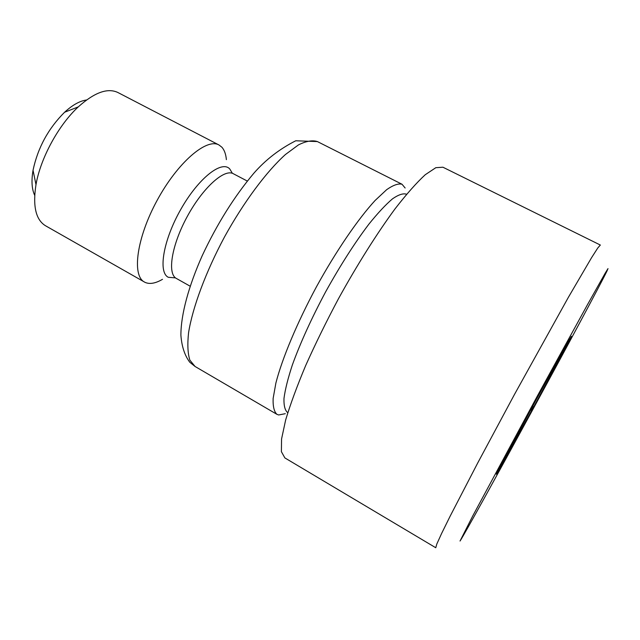 <?xml version="1.0" encoding="UTF-8"?>
<svg xmlns="http://www.w3.org/2000/svg" width="640" height="640" viewBox="0 0 640 640"><rect width="100%" height="100%" fill="white"/><g stroke="black" fill="none" stroke-linecap="round" stroke-linejoin="round"><path stroke-width="0.96" d="M34.688 195.32C31.8 189.176 31.248 180.824 33.04 170.264C37.808 147.792 48.328 128.456 64.592 112.24C72.48 104.992 79.792 100.912 86.52 99.992M162.496 279.32C155.464 283.432 149.632 284.44 145.008 282.344L45.496 225.744C35.792 219.784 32.624 206.088 35.992 184.656C40.52 158.232 58.56 125.056 78.272 106.888C94.432 92.416 107.656 87.624 117.928 92.528L218.968 144.968L221.832 147.168C224.36 149.96 225.872 154.12 226.376 159.648M144.432 282.04C131.688 275.608 136.64 237.864 157.224 200.192C177.656 162.44 206.632 137.76 218.968 144.968M285.304 413.688L278.632 414.968L276.92 414.328C274.12 411.728 272.848 406.448 273.128 398.48L275.896 382.984C282.16 358.528 297.088 322.808 316.464 286.776C336.168 250.928 358.04 218.976 375.16 200.424L386.656 189.68C393.2 185.112 398.32 183.304 402.024 184.248L405.136 188M284.872 457.92L281.4 451.696L281.552 439.032L285.64 420.024C290.328 404.36 296.992 386.232 305.64 365.632C315.304 344.024 326.248 321.72 338.464 298.736C357.32 264.552 377.192 233.064 395.112 208.76C406.568 194.016 416.624 182.664 425.28 174.704L435.824 167.688L442.928 167.216L600.344 245.04L597.808 247.944L591.592 257.64L568.336 297.392L514.48 394.44L477.64 463.12L450.128 516.2L441.576 533.544L436.816 544.032L435.768 547.736L284.872 457.92M501.144 464.832L501.688 465.144C496.472 474.432 495.104 476.608 497.592 471.672L535.848 400.344L568.488 341.104L571.456 336.328L564.544 349.664L563.2 350.544M532.928 405.728L532.96 408.28L564.544 349.664M531.608 408.152L532.704 408.752L532.464 409.2L530.36 410.44M532.464 409.2L501.696 465.144M532.704 408.752L532.96 408.28M564.16 348.816L564.816 349.16M287.784 412.704C285.024 410.568 283.752 405.808 283.984 398.408C285.152 389.52 287.952 378.336 292.384 364.872C300.416 342.72 311.504 318.352 325.664 291.776C340.272 265.448 354.688 242.896 368.92 224.112C377.816 213.072 385.672 204.64 392.504 198.832C398.584 194.616 403.272 193.088 406.568 194.248M175.136 277.856L168.328 277.296C157.896 272.416 163.248 240.064 180.928 209.152C198.472 178.152 221.8 159.92 229.768 168.984L232.048 172.736M176.416 278.48L176.336 278.432C167.088 273.776 171.616 245.128 187.248 216.52C202.76 187.848 224.344 168.472 233.272 173.704L247.312 181.064M195.08 366.488L189.864 360.152C187.744 353.472 187.312 344.32 188.576 332.68C192.56 307.576 205.744 271.976 224.576 236.816C243.848 201.896 266.56 171.472 285.472 154.488L298.464 144.896C306.12 141.088 312.424 139.976 317.376 141.568L295.752 140.776C279.544 149 265.576 159.808 253.856 173.216C234.272 196.504 217.072 223.968 202.256 255.6C188.752 285.936 180.944 314.168 180.888 335.112C181.728 346.448 184.696 355.496 189.792 362.256L195.08 366.488L276.92 414.328M460.04 541.032L472.832 515.792L537.248 396.224L587.424 304.768L605.16 273.24L608 268.608L606.992 271.04C592.784 300.072 469.056 527.448 460.04 541.032M33.04 170.264L35.992 184.656M64.592 112.24L78.272 106.888M190.144 286.2L176.336 278.432M402.024 184.248L317.376 141.568"/></g></svg>
